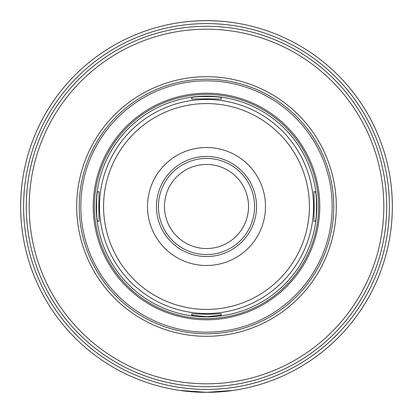 <?xml version="1.0" encoding="UTF-8"?>
<svg xmlns="http://www.w3.org/2000/svg" width="413" height="413" viewBox="0 0 413 413"><rect width="100%" height="100%" fill="white"/><g stroke="black" fill="none" stroke-linecap="round" stroke-linejoin="round"><path stroke-width="0.62" d="M99.197 191.751C98.769 190.842 98.769 222.158 99.197 221.249L97.845 221.249C96.095 222.163 96.095 190.837 97.845 191.751L99.197 191.751M221.249 99.197C222.158 98.769 190.842 98.769 191.751 99.197L191.751 97.845C190.837 96.095 222.163 96.095 221.249 97.845L221.249 99.197M313.803 221.249C314.231 222.158 314.231 190.842 313.803 191.751L315.155 191.751C316.905 190.837 316.905 222.163 315.155 221.249L313.803 221.249M191.751 313.803L206.5 314.298L221.249 313.797L221.249 315.155L206.5 316.668L191.751 315.155L191.751 313.803M233.268 22.586C215.421 20.046 197.579 20.046 179.732 22.586M179.732 390.414L206.5 392.35L233.268 390.414M159.005 26.819A185.85 185.85 0 0 0 159.005 386.181A185.85 185.85 0 0 1 159.005 26.819A185.85 185.85 0 0 0 159.005 386.181M206.5 389.402A182.902 182.902 0 0 0 364.896 115.051A182.902 182.902 0 0 0 48.104 115.051A182.902 182.902 0 0 0 206.5 389.402M206.5 336.301A129.801 129.801 0 0 0 318.908 141.602A129.801 129.801 0 0 0 94.092 141.602A129.801 129.801 0 0 0 206.5 336.301M206.5 333.771A127.271 127.271 0 0 0 316.719 142.867A127.271 127.271 0 0 0 96.281 142.867A127.271 127.271 0 0 0 206.5 333.771M206.5 319.781A113.281 113.281 0 0 0 304.603 149.862A113.281 113.281 0 0 0 108.397 149.862A113.281 113.281 0 0 0 206.5 319.781M206.5 318.599A112.099 112.099 0 0 0 303.581 150.451A112.099 112.099 0 0 0 109.419 150.451A112.099 112.099 0 0 0 206.5 318.599M206.5 316.828A110.328 110.328 0 0 0 302.048 151.334A110.328 110.328 0 0 0 110.952 151.334A110.328 110.328 0 0 0 206.5 316.828M206.5 313.513A107.013 107.013 0 0 0 299.177 152.996A107.013 107.013 0 0 0 113.823 152.996A107.013 107.013 0 0 0 206.5 313.513M206.5 309.425A102.925 102.925 0 0 0 295.636 155.035A102.925 102.925 0 0 0 117.364 155.035A102.925 102.925 0 0 0 206.5 309.425M206.5 265.502A59.002 59.002 0 0 0 257.593 177.001A59.002 59.002 0 0 0 155.407 177.001A59.002 59.002 0 0 0 206.5 265.502M206.5 256.53A50.03 50.03 0 0 0 249.829 181.483A50.03 50.03 0 0 0 163.171 181.483A50.03 50.03 0 0 0 206.5 256.53M206.5 254.584A48.084 48.084 0 0 0 248.141 182.458A48.084 48.084 0 0 0 164.859 182.458A48.084 48.084 0 0 0 206.5 254.584M206.5 248.538A42.038 42.038 0 0 0 242.906 185.483A42.038 42.038 0 0 0 170.094 185.483A42.038 42.038 0 0 0 206.5 248.538M253.995 386.181A185.85 185.85 0 0 0 253.995 26.819A185.85 185.85 0 0 1 253.995 386.181M206.5 392.35A185.85 185.85 0 0 0 367.451 113.575A185.85 185.85 0 0 0 45.549 113.575A185.85 185.85 0 0 0 206.5 392.35A185.85 185.85 0 0 0 367.451 113.575A185.85 185.85 0 0 0 45.549 113.575A185.85 185.85 0 0 0 206.5 392.35M206.5 386.707A180.207 180.207 0 0 0 362.568 116.394A180.207 180.207 0 0 0 50.432 116.394A180.207 180.207 0 0 0 206.5 386.707M206.5 383.806A177.306 177.306 0 0 0 360.048 117.85A177.306 177.306 0 0 0 52.952 117.85A177.306 177.306 0 0 0 206.5 383.806M206.5 332.171A125.671 125.671 0 0 0 315.336 143.667A125.671 125.671 0 0 0 97.664 143.667A125.671 125.671 0 0 0 206.5 332.171"/></g></svg>
